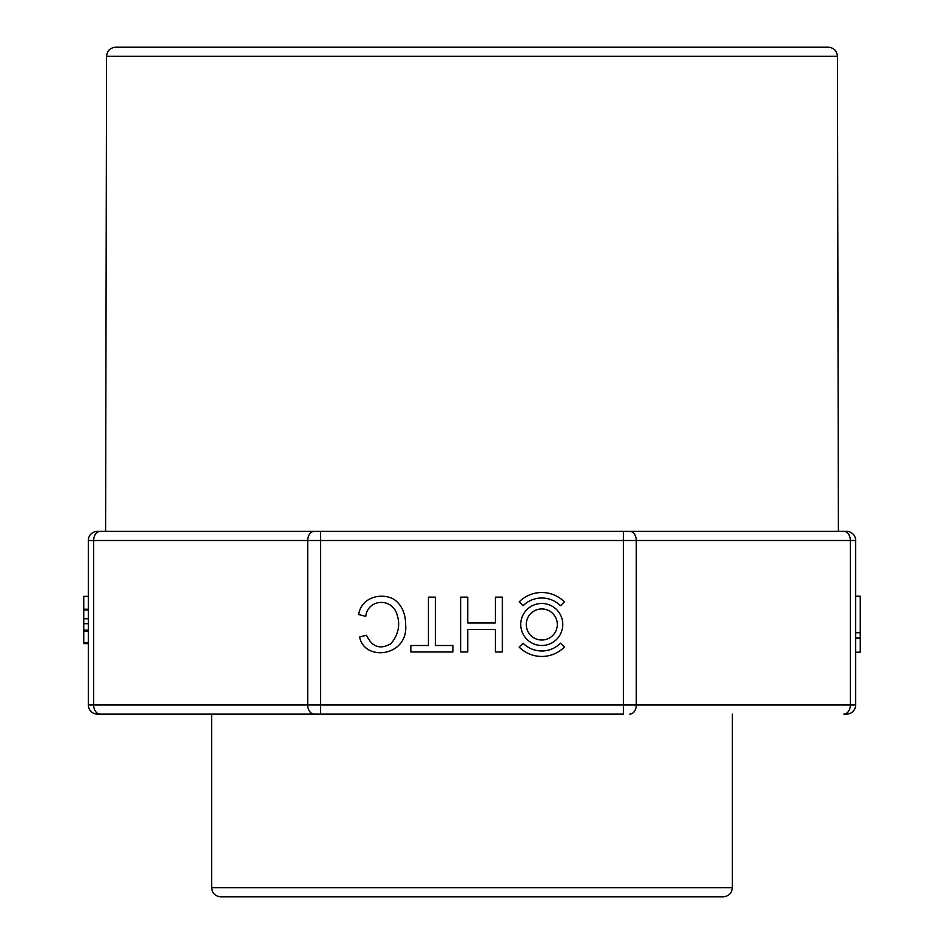 <?xml version="1.0" encoding="UTF-8"?>
<svg xmlns="http://www.w3.org/2000/svg" width="944" height="944" viewBox="0 0 944 944"><rect width="100%" height="100%" fill="white"/><g stroke="black" fill="none" stroke-linecap="round" stroke-linejoin="round"><path stroke-width="1.42" d="M211.633 887.667L732.367 887.667C731.824 893.213 728.78 896.257 723.222 896.8L220.778 896.8C215.22 896.257 212.176 893.213 211.633 887.667L211.633 714.089L320.641 714.089L97.444 714.089A9.133 9.133 0 0 1 88.311 704.956L88.311 540.511A9.133 9.133 0 0 1 97.444 531.378L846.556 531.378A9.133 9.133 0 0 1 855.689 540.511L855.689 704.956A9.133 9.133 0 0 1 846.556 714.089L843.877 714.089A9.133 6.455 90 0 0 850.343 704.956L850.343 540.511L636.28 540.511L636.28 704.956L855.689 704.956M252.744 896.8L691.256 896.8M629.825 714.089A9.133 6.455 90 0 0 636.28 704.956L623.359 704.956L623.359 714.089L320.641 714.089L320.641 704.956L623.359 704.956L623.359 540.511L320.641 540.511L320.641 704.956L307.72 704.956L307.72 540.511L93.657 540.511L93.657 704.956L307.72 704.956A9.133 6.455 90 0 0 314.175 714.089M115.699 47.2L828.301 47.2L115.699 47.2C110.153 47.743 107.109 50.775 106.566 56.321L105.598 531.378L320.641 531.378L320.641 540.511L307.72 540.511A9.133 6.455 90 0 1 314.175 531.378M629.825 531.378A9.133 6.455 90 0 1 636.28 540.511L623.359 540.511L623.359 531.378L838.402 531.378L837.434 56.321C836.891 50.775 833.847 47.743 828.301 47.2M855.689 652.198L860.255 652.198L860.255 638.014L855.689 638.014M860.255 638.014L860.255 596.219L855.689 596.219M860.255 626.769L860.255 632.716L855.689 632.716M860.255 638.545L855.689 638.545M88.311 643.619L83.745 643.619L83.745 631.182L88.311 631.182M83.745 631.182L83.745 609.21L88.311 609.21M83.745 609.966L88.311 609.966M83.745 609.21L83.745 596.348L88.311 596.348M83.745 630.179L88.311 630.179M83.745 623.701L88.311 623.701M83.745 618.768L88.311 618.768M358.685 614.544C361.446 595.971 383.618 592.407 394.663 599.829C401.908 605.364 405.578 613.753 405.66 624.975C408.315 656.658 364.337 662.004 359.593 636.94L366.52 635.253C372.054 647.053 380.208 649.861 390.969 643.666C398.828 634.215 400.645 623.925 396.433 612.809C390.309 597.446 367.723 599.534 365.729 616.385L358.685 614.544M435.455 645.507L452.967 645.507L452.967 651.974L410.852 651.974L410.852 645.507L428.434 645.507L428.434 597.151L435.455 597.151L435.455 645.507M502.373 651.974L495.34 651.974L495.34 629.459L467.728 629.459L467.728 651.974L460.684 651.974L460.684 597.151L467.728 597.151L467.728 622.981L495.34 622.981L495.34 597.151L502.373 597.151L502.373 651.974M564.394 601.871A31.978 31.978 0 0 0 519.176 601.871L523.047 605.753A26.491 26.491 0 0 1 560.512 605.753L564.394 601.871M520.769 624.48A21.016 21.016 0 0 0 552.287 642.675A21.016 21.016 0 0 0 552.287 606.284A21.016 21.016 0 0 0 520.769 624.48M526.256 624.48A15.529 15.529 0 0 0 549.55 637.932A15.529 15.529 0 0 0 549.55 611.039A15.529 15.529 0 0 0 526.256 624.48M519.176 647.088L523.047 643.218A26.491 26.491 0 0 0 560.512 643.218L564.394 647.088A31.978 31.978 0 0 1 519.176 647.088M106.566 56.321L837.434 56.321M100.123 531.378A9.133 6.455 90 0 0 93.657 540.511L88.311 540.511M88.311 704.956L93.657 704.956A9.133 6.455 90 0 0 100.123 714.089M855.689 540.511L850.343 540.511A9.133 6.455 90 0 0 843.877 531.378M732.367 887.667L732.367 714.089M83.745 643.017L88.311 643.017"/></g></svg>
